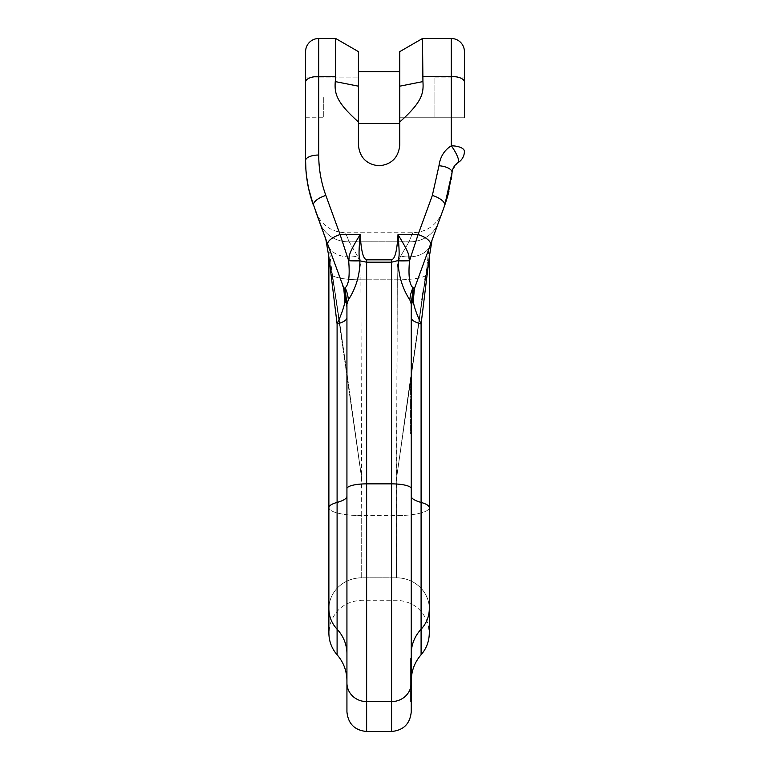 <?xml version="1.0" encoding="UTF-8"?>
<svg xmlns="http://www.w3.org/2000/svg" width="770" height="770" viewBox="0 0 770 770"><rect width="100%" height="100%" fill="white"/><g stroke="black" fill="none" stroke-linecap="round" stroke-linejoin="round"><path stroke-width="0.58" stroke-dasharray="3.85 2.89" d="M421.941 299.703L396.483 478.671L423.606 290.463L429.294 256.978L423.413 291.772L396.483 478.671L397.301 279.808C397.358 267.69 396.059 266.006 400.631 256.169C396.069 265.997 397.349 267.681 397.301 279.808L360.889 279.808A31.503 7.623 -0.6 0 1 332.601 275.824C337.712 308.895 344.642 355.538 361.708 478.671L334.584 290.483L328.886 256.978L334.777 291.772L361.708 478.671C344.633 355.49 337.712 308.876 332.601 275.824C329.3 254.726 330.965 255.419 327.953 245.149L327.953 245.149A31.503 21.088 160 0 0 357.55 256.169C362.121 265.997 360.832 267.681 360.889 279.808C360.832 267.69 362.121 266.006 357.55 256.169L349.195 241.828C344.267 229.739 344.267 229.739 349.195 241.828C344.267 229.739 344.267 229.739 349.195 241.828L357.55 256.169A31.503 21.088 -20 0 1 327.953 245.149L327.953 245.149C330.965 255.409 329.3 254.726 332.601 275.824A31.503 7.623 179.4 0 0 360.889 279.808L361.708 515.611L396.483 515.611L396.483 478.671C413.538 355.615 420.468 308.914 425.589 275.824C428.89 254.735 427.215 255.419 430.238 245.149L432.057 240.144M327.75 244.591L326.865 242.146M327.356 243.513L327.76 244.629A13.129 5.265 160 0 1 340.099 234.6L348.656 260.732C349.955 275.737 348.791 284.756 345.172 287.788L346.885 304.14M342.429 284.91L343.776 288.606A13.129 0.616 160 0 1 345.172 287.788A32.812 28.009 -135.5 0 1 348.329 299.877L346.933 304.044L346.933 653.788L346.904 304.718M321.321 226.919L320.147 223.704M320.108 223.598L318.443 219.017L320.108 223.589M305.921 169.775L305.594 160.574A13.129 5.544 180 0 1 318.722 155.03C318.751 168.986 321.128 182.452 325.845 195.426A13.129 5.265 160 0 0 313.506 205.465L327.76 244.629M391.564 731.5L391.564 483.858L366.626 483.858L366.626 262.195L359.888 260.847C360.148 281.425 350.687 296.392 348.329 299.877M359.888 260.847A32.812 7.325 -176.9 0 1 348.656 260.732L348.675 260.453C350.263 255.447 346.163 257.219 360.187 234.6C357.713 261.492 360.033 256.343 359.898 260.501A32.812 7.392 -177.3 0 1 348.675 260.453M346.933 304.641L346.933 304.044A32.812 28.403 180 0 0 346.481 299.347M337.096 654.769L337.096 323.978C341.842 313.486 344.45 305.815 344.902 300.983L343.776 288.606L346.933 306.566L346.933 304.044M346.933 711.817L346.933 683.029A19.683 18.567 0 0 0 366.626 701.595L366.626 483.858A19.683 4.764 0 0 0 346.933 488.623M346.933 496.121A39.376 9.529 180 0 1 337.096 502.425A32.812 7.941 0 0 0 328.886 507.671L328.886 608.762A32.812 30.944 0 0 0 337.096 629.234A39.376 37.133 180 0 1 346.933 653.788L346.933 680.815M305.911 169.747L308.587 188.448M308.568 188.371L311.099 198.198M335.691 76.394L318.722 76.394L318.722 38.5L335.691 38.5L335.258 81.591C334.469 93.228 335.855 101.852 358.425 121.949L358.425 145.145C359.734 157.609 366.626 164.501 379.09 165.81C391.564 164.501 398.446 157.609 399.765 145.145L399.765 121.949C422.335 101.852 423.712 93.228 422.932 81.591L422.499 38.5L451.278 38.5L451.278 76.394L422.499 76.394M409.515 260.453A32.812 7.392 177.3 0 1 398.292 260.501C398.177 257.671 400.448 258.922 398.003 234.6C410.872 254.726 408.524 256.757 409.515 260.453L418.091 234.59L398.003 234.6C396.627 257.834 393.239 259.153 391.564 259.817L366.626 259.817C365.047 259.124 361.582 258.219 360.187 234.6L340.099 234.59L325.845 195.426M431.46 241.77L430.42 244.629A13.129 5.265 20 0 0 418.091 234.6L432.345 195.426L438.987 165.743C440.161 156.868 444.261 150.227 451.278 145.819L451.278 76.394A13.129 5.544 0 0 1 464.406 81.938L464.406 117.252L464.406 81.938M399.765 121.949L399.765 51.629M434.877 117.252L434.877 97.559L434.877 117.252L464.406 117.252L464.406 97.559M323.313 97.559L323.313 117.252L323.313 97.559M305.594 51.629L305.594 117.252L305.594 77.876L305.594 117.252L305.594 77.876L323.313 77.876M434.877 97.559L434.877 77.876L434.877 97.559M399.765 97.559L399.765 123.489L399.765 97.559M358.425 97.559L358.425 123.489L358.425 97.559M358.425 121.949L358.425 51.629M457.784 162.788L458.198 162.518A13.129 3.138 58.2 0 0 451.278 145.819A13.129 5.544 0 0 1 464.406 151.363A13.129 13.129 0 0 1 458.198 162.518A13.129 13.129 0 0 0 464.406 151.363M452.519 170.016L457.486 162.999M430.42 244.629L444.675 205.465L451.258 179.237M411.796 298.981L411.247 306.566L414.414 288.606L425.752 257.459M431.19 242.521L432.259 239.585M431.354 242.088L432.394 239.21M444.675 205.465L444.675 205.465A13.129 5.265 20 0 0 432.345 195.426M431.306 242.194L430.238 245.149C427.215 255.409 428.89 254.716 425.589 275.824A31.503 7.623 0.6 0 1 397.301 279.808L396.483 577.818L361.708 577.818L361.708 515.611A32.812 7.941 180 0 1 328.886 507.671A32.812 7.941 0 0 0 361.708 515.611L361.708 577.818A32.812 30.944 180 0 0 328.886 608.762A32.812 30.944 0 0 1 361.708 577.818L396.483 577.818A32.812 30.944 0 0 1 429.294 608.762A32.812 30.944 0 0 1 421.094 629.234L421.094 502.425A39.376 9.529 180 0 1 411.247 496.121L411.247 306.566L414.366 288.74M412.662 294.467L412.219 296.527M430.238 245.149A31.503 21.088 20 0 1 400.631 256.169L408.995 241.828C413.923 229.739 413.923 229.739 408.995 241.828C413.923 229.739 413.923 229.739 408.995 241.828L400.631 256.169A31.503 21.088 -160 0 0 430.238 245.149L431.508 241.655M315.767 211.654L316.143 212.684C321.812 225.398 331.591 232.088 345.499 232.752L412.691 232.752C426.59 232.088 436.378 225.398 442.047 212.684L438.592 222.184A31.503 30.271 20 0 1 408.995 241.828A31.503 30.271 -160 0 0 438.592 222.184L439.747 219.017M425.011 279.548L423.394 290.059M391.564 259.817L391.564 262.195L398.302 260.847A32.812 7.325 176.9 0 0 409.525 260.732C408.216 275.583 409.38 284.602 413.018 287.788A13.129 0.616 -160 0 1 414.414 288.606L413.278 300.983C413.74 305.815 416.349 313.486 421.094 323.978L431.441 242.146M346.933 317.683A39.376 9.529 0 0 1 337.096 323.978L328.886 256.978L325.729 239.027L343.776 288.606L346.933 306.566A39.376 17.604 0 0 0 344.902 300.983M315.892 212.019L319.598 222.184A31.503 30.271 -20 0 0 349.195 241.828L408.995 241.828L349.195 241.828A31.503 30.271 160 0 1 319.598 222.184L320.118 223.618M346.548 300.146L346.365 298.837M345.894 296.142L344.046 289.376M343.824 288.75L344.488 290.733M411.247 397.301L411.247 378.927L411.247 397.301L410.593 397.301L410.593 378.927L410.593 397.301M411.247 433.914L411.247 398.744L411.247 433.914L410.593 433.914L410.593 414.741L410.593 433.914M411.247 307.981L411.247 307.451M410.593 679.246L410.593 659.678L410.593 691.258L410.593 668.784L410.593 679.361L410.593 671.334L410.593 679.246L411.247 679.246L411.247 663.702L411.247 685.31L411.247 659.678L411.247 693.462L411.247 670.16L411.247 692.74L411.247 689.458L411.247 690.18L410.593 690.161L410.593 670.16L410.593 696.426L410.593 689.458L410.593 690.18L411.247 690.18M411.247 684.357L410.593 684.337L411.247 684.357M411.247 699.853L411.247 693.125L411.247 699.853L410.593 699.853L410.593 659.871L410.593 701.942L410.593 696.831L410.593 699.853L411.247 699.834M411.247 689.67L411.247 696.86L411.247 689.67L410.593 689.67L410.593 696.86L410.593 689.67M411.247 384.047L411.247 394.914L411.247 384.047L410.593 384.047L410.593 394.914L410.593 384.047M411.247 421.286L411.247 431.421L411.247 417.735L411.247 421.286L410.593 421.286L410.593 431.421L410.593 421.286M411.247 304.872L411.247 306.566A39.376 17.604 -0 0 1 413.278 300.983M421.094 654.769L421.094 629.234A39.376 37.133 180 0 0 411.247 653.788L411.247 304.044A32.812 28.403 180 0 1 411.7 299.347L411.247 306.566L413.606 291.012M411.247 711.817L411.247 657.83L411.247 677.292L411.247 657.83L410.593 657.83L410.593 677.292L410.593 657.83M411.247 660.853L411.247 681.604L411.247 659.871L411.247 660.853L410.593 660.853M411.247 676.974L411.247 696.426L411.247 676.599L410.593 676.974M411.247 692.875L411.247 681.777L411.247 692.875L410.593 692.875M411.247 680.882L411.247 699.295L411.247 680.882L410.593 680.863L411.247 680.882M411.247 688.159L411.247 701.942L411.247 679.39L411.247 688.12L410.593 688.159L410.593 699.237L410.593 679.39L410.593 688.12L411.247 688.12M411.247 681.026L411.247 701.345L411.247 681.026L410.593 681.026L410.593 701.345L410.593 681.026M411.247 679.968L411.247 699.795L411.247 679.968L410.593 679.968L410.593 699.795L410.593 679.968M411.247 401.237L411.247 404.385L411.247 401.237L410.593 401.237L410.593 404.385L410.593 398.744L410.593 416.32L410.593 401.237L411.247 401.237M411.247 681.604L410.593 681.604M411.247 659.871L410.593 659.871M411.247 676.676L410.593 676.676M411.247 677.417L410.593 677.417M411.247 662.758L410.593 662.758M410.593 691.45L411.247 691.47L410.593 691.45M410.593 693.144L411.247 693.125L410.593 693.144M410.593 686.003L410.593 665.299L410.593 686.003L411.247 686.003M410.593 684.78L410.593 672.913L410.593 684.78L411.247 684.79L410.593 684.78M411.247 685.31L410.593 685.31M411.247 684.463L410.593 684.463M411.247 668.014L410.593 668.014M411.247 667.369L410.593 667.369M411.247 671.796L410.593 671.796M411.247 669.659L410.593 669.659L411.247 669.669M411.247 664.385L410.593 664.385M411.247 663.74L410.593 663.74M411.247 683.269L410.593 683.269L411.247 683.269M411.247 673.307L410.593 673.307M411.247 671.382L410.593 671.382M411.247 669.332L410.593 669.332M411.247 675.868L410.593 675.868M411.247 668.784L410.593 668.784M411.247 687.985L410.593 687.985M411.247 688.534L410.593 688.534M411.247 679.14L410.593 679.14M411.247 690.536L410.593 690.536L411.247 690.546M411.247 691.258L410.593 691.258M411.247 681.864L410.593 681.864M411.247 672.066L410.593 672.066M411.247 671.334L410.593 671.334L411.247 671.325M411.247 679.361L410.593 679.361L411.247 679.39M411.247 696.426L410.593 696.426L411.247 696.417M411.247 676.599L410.593 676.599M411.247 692.74L410.593 692.779M411.247 689.458L410.593 689.458L411.247 689.429M411.247 696.051L410.593 696.051L411.247 696.013M411.247 693.539L410.593 693.539L411.247 693.529M411.247 681.777L410.593 681.777M411.247 682.441L410.593 682.441L411.247 682.451M411.247 678.803L410.593 678.803M411.247 692.519L410.593 692.519M411.247 694.271L410.593 694.271M411.247 695.108L410.593 695.108M411.247 696.263L410.593 696.263L411.247 696.292M411.247 696.966L410.593 696.966L411.247 696.966M411.247 697.168L410.593 697.168M411.247 696.994L410.593 697.004L411.247 696.994M411.247 696.359L410.593 696.359M411.247 695.397L410.593 695.397M411.247 694.059L410.593 694.059L411.247 694.049M411.247 693.837L410.593 693.837M411.247 695.551L410.593 695.551L411.247 695.57M411.247 697.389L410.593 697.389L411.247 697.379M411.247 698.4L410.593 698.4M411.247 699.122L410.593 699.122M411.247 699.295L410.593 699.295L411.247 699.304M411.247 699.141L410.593 699.141M411.247 698.477L410.593 698.477M411.247 695.368L410.593 695.368L411.247 695.349M411.247 694.53L410.593 694.53M411.247 692.827L410.593 692.827L411.247 692.817M411.247 691.489L410.593 691.489M411.247 681.238L410.593 681.238L411.247 681.248M411.247 680.372L410.593 680.372M411.247 690.247L410.593 690.247L411.247 690.257M411.247 687.716L410.593 687.716M411.247 689.795L410.593 689.795M411.247 683.423L410.593 683.423M411.247 681.335L410.593 681.335M411.247 694.453L410.593 694.453M411.247 696.167L410.593 696.167M411.247 698.217L410.593 698.217L411.247 698.217M411.247 698.996L410.593 698.996M411.247 699.227L410.593 699.227M411.247 698.708L410.593 698.708M411.247 697.812L410.593 697.812M411.247 696.513L410.593 696.513M411.247 698.111L410.593 698.111L411.247 698.121M411.247 699.863L410.593 699.863M411.247 700.777L410.593 700.777M411.247 701.335L410.593 701.335L411.247 701.345M411.247 701.422L410.593 701.422M411.247 701.124L410.593 701.124M411.247 700.373L410.593 700.373L411.247 700.382M411.247 698.775L410.593 698.775M411.247 697.12L410.593 697.12M411.247 694.598L410.593 694.598M411.247 693.298L410.593 693.298M411.247 683.587L410.593 683.587M411.247 684.155L410.593 684.155M411.247 682.066L410.593 682.066M411.247 692.249L410.593 692.249M411.247 691.826L410.593 691.826M411.247 692.663L410.593 692.663M411.247 693.905L410.593 693.905M411.247 696.831L410.593 696.86M411.247 698.929L410.593 698.929M411.247 700.2L410.593 700.2L411.247 700.209M411.247 701.48L410.593 701.48M411.247 701.922L410.593 701.922M411.247 701.942L410.593 701.942M411.247 701.547L410.593 701.547M411.247 700.315L410.593 700.315M411.247 699.073L410.593 699.073M411.247 695.734L410.593 695.734M411.247 692.346L410.593 692.346M411.247 691.941L410.593 691.941M411.247 690.7L410.593 690.7L411.247 690.671M411.247 688.621L410.593 688.621M411.247 687.36L410.593 687.36M411.247 685.262L410.593 685.262M411.247 683.991L410.593 683.991M411.247 682.711L410.593 682.711M411.247 682.268L410.593 682.268M411.247 682.239L410.593 682.239M411.247 682.634L410.593 682.634M411.247 683.866L410.593 683.866M411.247 685.107L410.593 685.107M411.247 687.187L410.593 687.187M411.247 688.447L410.593 688.447L411.247 688.447M411.247 684.732L410.593 684.732M411.247 685.647L410.593 685.647M411.247 687.341L410.593 687.341M411.247 688.592L410.593 688.592M411.247 691.075L410.593 691.075M411.247 691.017L410.593 691.017M411.247 688.467L410.593 688.467M411.247 687.215L410.593 687.215L411.247 687.225M411.247 685.55L410.593 685.55M411.247 699.449L410.593 699.449M411.247 699.391L410.593 699.391M411.247 694.771L410.593 694.771M411.247 693.587L410.593 693.587M411.247 694.858L410.593 694.858M411.247 696.128L410.593 696.128M411.247 701.172L410.593 701.172M411.247 683.644L410.593 683.644M411.247 699.564L410.593 699.564M411.247 680.199L410.593 680.199M411.247 699.795L410.593 699.795M411.247 694.116L410.593 694.116M411.247 691.152L410.593 691.152M411.247 689.959L410.593 689.959M411.247 687.398L410.593 687.398M411.247 679.689L410.593 679.689M411.247 699.237L410.593 699.237M411.247 698.043L410.593 698.043M411.247 695.926L410.593 695.926M411.247 690.623L410.593 690.623M411.247 689.939L410.593 689.939M411.247 691.874L410.593 691.874M411.247 693.115L410.593 693.115M411.247 694.415L410.593 694.415M411.247 695.907L410.593 695.907M411.247 685.829L410.593 685.829M411.247 670.66L410.593 670.66M411.247 671.844L410.593 671.844M411.247 672.508L410.593 672.508M411.247 688.861L410.593 688.861M411.247 673.692L410.593 673.692M411.247 674.193L410.593 674.193M411.247 693.462L410.593 693.462M411.247 692.711L410.593 692.711M411.247 674.222L410.593 674.222M411.247 670.16L410.593 670.16M411.247 686.811L410.593 686.811M411.247 665.299L410.593 665.299M411.247 665.906L410.593 665.906M411.247 671.19L410.593 671.19M411.247 673.23L410.593 673.23M411.247 668.764L410.593 668.764M411.247 669.38L410.593 669.38M411.247 672.913L410.593 672.913M411.247 674.751L410.593 674.751M411.247 660.39L410.593 660.39M411.247 659.678L410.593 659.678M411.247 663.702L410.593 663.702M411.247 664.414L410.593 664.414M411.247 672.027L410.593 672.027M411.247 682.557L410.593 682.557M411.247 673.278L410.593 673.278M411.247 678.534L410.593 678.534M411.247 676.522L410.593 676.522M411.247 658.6L410.593 658.6M411.247 677.292L410.593 677.292M411.247 383.441L410.593 383.441M411.247 390.207L410.593 390.207M411.247 381.314L410.593 381.314M411.247 378.927L410.593 378.927M411.247 383.691L410.593 383.691M411.247 393.239L410.593 393.239M411.247 395.125L410.593 395.125M411.247 396.415L410.593 396.415M411.247 397.204L410.593 397.204M411.247 396.897L410.593 396.897M411.247 396.194L410.593 396.194M411.247 394.587L410.593 394.587M411.247 392.796L410.593 392.796M411.247 394.048L410.593 394.048M411.247 391.266L410.593 391.266M411.247 391.612L410.593 391.612M411.247 392.902L410.593 392.902M411.247 393.903L410.593 393.903M411.247 394.606L410.593 394.606M411.247 394.914L410.593 394.914M411.247 394.817L410.593 394.817M411.247 394.221L410.593 394.221M411.247 393.133L410.593 393.133M411.247 385.568L410.593 385.568M411.247 413.182L410.593 413.182M411.247 416.32L410.593 416.32M411.247 412.277L410.593 412.277M411.247 411.074L410.593 411.074M411.247 409.072L410.593 409.072M411.247 407.282L410.593 407.282M411.247 405.193L410.593 405.193M411.247 403.596L410.593 403.596M411.247 401.709L410.593 401.709M411.247 400.323L410.593 400.323M411.247 399.139L410.593 399.139M411.247 398.744L410.593 398.744M411.247 398.85L410.593 398.85M411.247 401.998L410.593 401.998M411.247 404.385L410.593 404.385M411.247 401.728L410.593 401.728M411.247 402.72L410.593 402.72M411.247 404.212L410.593 404.212M411.247 405.8L410.593 405.8M411.247 407.494L410.593 407.494M411.247 408.889L410.593 408.889M411.247 409.986L410.593 409.986M411.247 410.795L410.593 410.795M411.247 413.933L410.593 413.933M411.247 429.054L410.593 429.054M411.247 419.506L410.593 419.506M411.247 430.94L410.593 430.94M411.247 432.336L410.593 432.336M411.247 433.52L410.593 433.52M411.247 433.799L410.593 433.799M411.247 432.278L410.593 432.278M411.247 431.373L410.593 431.373L411.247 431.412M411.247 430.18L410.593 430.18M411.247 428.178L410.593 428.178M411.247 426.387L410.593 426.387M411.247 424.289L410.593 424.289M411.247 414.741L410.593 414.741M411.247 428.447L410.593 428.447M411.247 417.735L410.593 417.735M411.247 424.905L410.593 424.905M411.247 426.599L410.593 426.599M411.247 427.995L410.593 427.995M411.247 429.092L410.593 429.092M411.247 429.891L410.593 429.891M411.247 431.421L410.593 431.421M411.247 430.931L410.593 430.931M411.247 429.939L410.593 429.939M398.302 260.847C397.936 280.848 407.465 296.537 409.852 299.877A32.812 28.009 135.5 0 1 413.018 287.788L411.7 299.347M409.852 299.877L411.247 304.044M305.594 81.938A13.129 5.544 180 0 1 318.722 76.394L318.722 155.03M399.765 86.173L422.932 81.591M335.258 81.591L358.425 86.173M425.589 275.824A31.503 7.623 -179.4 0 1 397.301 279.808L360.889 279.808L361.708 515.611L396.483 515.611A32.812 7.941 0 0 0 429.294 507.671A32.812 7.941 0 0 0 421.094 502.425L421.094 323.978A39.376 9.529 0 0 1 411.247 317.683M429.294 608.762A32.812 30.944 180 0 0 396.483 577.818L396.483 515.611A32.812 7.941 180 0 0 429.294 507.671L429.294 633.065L428.168 624.518C423.057 609.301 412.499 601.216 396.483 600.254L361.708 600.254C345.692 601.216 335.123 609.301 330.022 624.518L328.886 633.065L328.886 608.762M411.247 488.623A19.683 4.764 0 0 0 391.564 483.858L391.564 262.195L366.626 262.195L366.626 259.817M411.247 683.029A19.683 18.567 0 0 1 391.564 701.595L366.626 701.595L366.626 731.5M326.75 241.847L325.729 239.027M306.681 177.456L306.402 175.117M305.594 117.252L323.313 117.252M434.877 77.876L464.406 77.876M399.765 117.252L464.406 117.252L399.765 117.252M305.594 77.876L358.425 77.876L305.594 77.876M448.977 191.172L451.624 176.523M451.634 176.417L452.057 172.48M426.089 256.545L414.414 288.606M435.117 231.731L432.586 238.69M440.681 216.437L440.95 215.706M441.412 214.435L441.605 213.906M438.592 222.184L438.072 223.618M437.485 225.225L436.706 227.362M435.666 230.23L432.49 238.941M431.989 240.384L431.797 240.962M320.695 225.225L321.475 227.362M323.14 231.914L325.19 237.555M320.05 223.358L343.949 288.423M318.559 219.344L319.598 222.184M323.073 231.731L325.604 238.69M328.886 507.671L328.886 256.988M346.692 301.522L346.394 299.049M345.874 296.046L343.776 288.606M411.247 306.566L411.286 304.66M429.294 507.671L429.294 256.988"/><path stroke-width="1.16" d="M326.865 242.146L327.356 243.513M346.933 307.451L345.172 287.788A13.129 0.616 160 0 0 343.776 288.606L342.429 284.91M346.481 299.347A32.812 28.403 -0 0 1 346.933 304.044L348.329 299.877C350.677 296.363 360.119 281.57 359.888 260.847L366.626 262.195L366.626 483.858A19.683 4.764 180 0 0 346.933 488.623L346.933 304.044L346.933 306.566L343.776 288.606L344.902 300.983C344.45 305.815 341.842 313.486 337.096 323.978L337.096 654.769C331.716 648.533 328.983 641.294 328.886 633.065L328.886 507.671A32.812 7.941 180 0 1 337.096 502.425A39.376 9.529 0 0 0 346.933 496.121L346.933 653.788A39.376 37.133 0 0 0 337.096 629.234A32.812 30.944 180 0 1 328.886 608.762M320.147 223.704L325.835 239.345L328.886 256.978L337.096 323.978A39.376 9.529 0 0 0 346.933 317.683L346.933 496.121M311.099 198.198L327.75 244.591M325.19 237.555L321.321 226.919M346.933 488.623L346.933 711.817C348.107 723.771 354.672 730.335 366.626 731.5L391.564 731.5C403.519 730.335 410.083 723.771 411.247 711.817L411.247 683.029A19.683 18.567 180 0 1 391.564 701.595L391.564 731.5M359.888 260.847A32.812 7.325 3.1 0 1 348.656 260.732L348.675 260.453A32.812 7.392 2.7 0 0 359.898 260.501C360.216 257.238 357.655 262.166 360.187 234.6C361.563 257.844 364.942 259.153 366.626 259.817L366.626 262.195L391.564 262.195L391.564 701.595L366.626 701.595A19.683 18.567 180 0 1 346.933 683.029L346.933 680.815C346.827 670.93 343.545 662.248 337.096 654.769M346.933 317.683L346.933 307.702M348.329 299.877A32.812 28.009 44.5 0 0 345.172 287.788C348.781 284.794 349.946 275.775 348.656 260.732L340.099 234.59L325.845 195.426C321.128 182.452 318.751 168.986 318.722 155.03L318.722 76.394L335.691 76.394L335.258 81.591C334.459 93.247 335.913 101.909 358.425 121.949L358.425 145.145C359.734 157.609 366.626 164.501 379.09 165.81C391.564 164.501 398.446 157.609 399.765 145.145L399.765 86.173L422.932 81.591C423.731 93.247 422.278 101.909 399.765 121.949M325.845 195.426A13.129 5.265 -20 0 0 313.506 205.465L313.506 205.465C308.269 191.047 305.632 176.08 305.594 160.574L305.911 169.727M308.587 188.448L313.506 205.465C308.241 190.893 305.603 175.935 305.594 160.574L305.594 51.629A13.129 13.129 0 0 1 318.722 38.5L335.691 38.5L358.425 51.629L358.425 121.949M399.765 86.173L399.765 51.629L422.499 38.5L422.932 81.591M464.406 97.559L464.406 51.629A13.129 13.129 0 0 0 451.278 38.5L451.278 145.819C444.261 150.227 440.161 156.868 438.987 165.743L432.345 195.426L418.091 234.59L409.525 260.732A32.812 7.325 -3.1 0 1 398.302 260.847L398.292 260.51C398.167 255.948 400.448 262.387 398.003 234.6L418.091 234.59A13.129 5.265 -160 0 1 430.42 244.629L431.19 242.521M399.765 51.629L422.499 38.5L451.278 38.5A13.129 13.129 0 0 1 464.406 51.629L464.406 117.252M305.594 77.876L305.594 160.574A13.129 5.544 0 0 1 318.722 155.03M335.691 76.394L335.691 38.5L358.425 51.629M391.564 259.817C393.133 259.124 396.608 258.229 398.003 234.6C412.402 258.162 407.773 255.024 409.515 260.453A32.812 7.392 -2.7 0 1 398.292 260.51L391.564 262.195L391.564 259.817L366.626 259.817M457.486 162.999L458.198 162.518A13.129 13.129 0 0 0 464.406 151.363A13.129 5.544 180 0 0 451.278 145.819A13.129 3.138 -121.8 0 1 458.198 162.518C454.695 164.722 452.644 168.043 452.057 172.48L452.519 170.016M451.258 179.237L452.057 172.48A13.129 5.525 5.2 0 0 438.987 165.743A13.129 5.525 -174.8 0 1 452.057 172.48L444.675 205.465L414.414 288.606A13.129 0.616 -160 0 0 413.018 287.788C409.38 284.602 408.216 275.583 409.525 260.732L409.515 260.453M425.752 257.459L431.354 242.088M432.259 239.585L426.089 256.545M432.394 239.21L431.46 241.77M431.989 240.384L429.294 256.978L421.094 323.978C416.349 313.486 413.74 305.815 413.278 300.983L414.414 288.606L411.247 306.566L413.018 287.788A32.812 28.009 -44.5 0 0 409.852 299.877C407.465 296.537 397.936 280.838 398.302 260.847M411.7 299.347A32.812 28.403 0 0 0 411.247 304.044L409.852 299.877M414.366 288.74L412.662 294.477M412.219 296.527L411.796 298.981M413.278 300.983A39.376 17.604 -0 0 0 411.247 306.566L411.247 683.029M438.592 222.184A31.503 30.271 20 0 1 438.592 222.193L435.117 231.731M425.589 275.824L425.011 279.548M423.394 290.059L421.941 299.703M346.904 304.66L346.933 306.566A39.376 17.604 0 0 0 344.902 300.983M346.885 304.14L346.548 300.146M346.365 298.837L345.894 296.142M344.046 289.376L343.824 288.75M429.294 608.762L429.294 507.671A32.812 7.941 180 0 0 421.094 502.425L421.094 323.978A39.376 9.529 0 0 1 411.247 317.683L411.247 496.121A39.376 9.529 0 0 0 421.094 502.425L421.094 654.769C426.464 648.533 429.198 641.294 429.294 633.065L429.294 608.762A32.812 30.944 180 0 1 421.094 629.234A39.376 37.133 0 0 0 411.247 653.788L411.247 657.83M411.247 317.683L411.247 307.981M411.247 307.451L411.286 304.718M411.247 690.18L411.247 679.246M348.675 260.453C350.09 256.882 345.769 257.671 360.187 234.6L340.099 234.59A13.129 5.265 -20 0 0 327.76 244.629M318.722 38.5A13.129 13.129 0 0 0 305.594 51.629A13.129 13.129 0 0 1 318.722 38.5L318.722 76.394A13.129 5.544 0 0 0 305.594 81.938M335.258 81.591L358.425 86.173M422.499 76.394L451.278 76.394A13.129 5.544 180 0 1 464.406 81.938M464.406 51.629A13.129 13.129 0 0 0 451.278 38.5M447.332 197.361L444.675 205.465A13.129 5.265 -160 0 0 432.345 195.426M411.247 488.623A19.683 4.764 180 0 0 391.564 483.858L366.626 483.858L366.626 731.5M327.953 245.149L326.75 241.847M343.776 288.606L344.575 291.012M308.568 188.371L306.681 177.456M306.402 175.117L305.911 169.766M447.351 197.293L448.977 191.172M444.675 205.465L452.057 172.48M414.414 288.606L413.692 290.733M432.586 238.69L431.306 242.194M442.288 212.029L441.605 213.906M439.747 219.017L440.681 216.437M440.95 215.706L441.412 214.435M438.072 223.618L437.485 225.225M436.706 227.362L435.666 230.23M432.49 238.941L431.508 241.655M431.797 240.962L431.643 241.453M320.118 223.618L320.695 225.225M321.475 227.362L323.14 231.914M315.902 212.029L320.05 223.358M343.949 288.423L318.559 219.344M319.598 222.184L323.073 231.731M328.886 256.988L328.886 507.671M346.933 306.566L346.692 301.522M346.394 299.049L345.874 296.046M429.294 256.978L429.294 507.671M411.247 304.044L411.247 306.566M421.094 654.769C414.645 662.248 411.363 670.93 411.247 680.815M358.425 123.489L399.765 123.489M399.765 71.639L358.425 71.639"/></g></svg>
